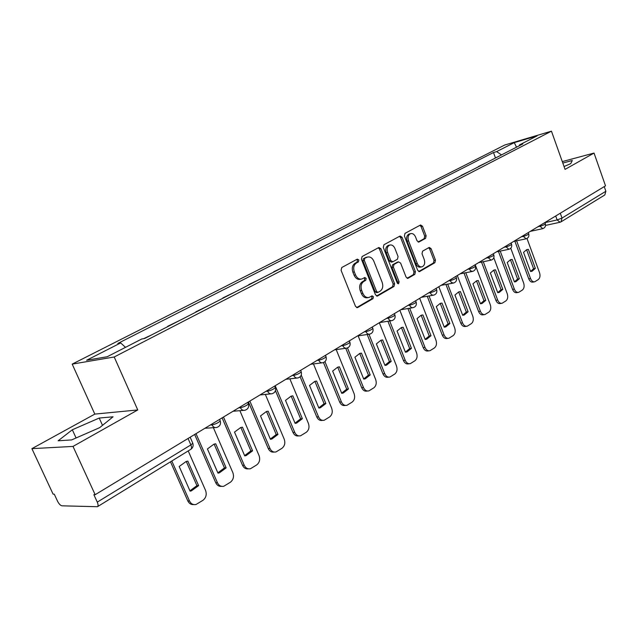 <?xml version="1.0" encoding="UTF-8"?>
<svg xmlns="http://www.w3.org/2000/svg" width="638" height="638" viewBox="0 0 638 638"><rect width="100%" height="100%" fill="white"/><g stroke="black" fill="none" stroke-linecap="round" stroke-linejoin="round"><path stroke-width="0.96" d="M358.867 259.969L357.304 259.124L341.769 267.513L341.091 270.329L355.51 306.384L357.519 307.636L372.991 298.672L373.429 296.726L372.05 295.849L369.219 297.38C366.523 297.986 364.402 296.654 362.863 293.36L361.674 290.394C360.43 286.382 361.124 283.4 363.756 281.454L365.726 280.345L366.172 278.407L364.761 277.514L362.009 278.966C359.258 279.603 357.097 278.248 355.51 274.89L354.321 271.9C353.069 267.864 353.771 264.898 356.427 262.984L358.412 261.907L358.867 259.969M361.028 279.173L360.582 279.261C357.83 279.899 355.669 278.543 354.082 275.185L352.894 272.203C351.642 268.175 352.343 265.209 354.999 263.303L356.985 262.226L357.447 260.288L356.714 259.443M356.634 307.604L371.547 298.935L371.994 296.989L371.38 296.223M368.158 297.579L367.783 297.643C365.088 298.257 362.974 296.917 361.427 293.632L360.247 290.665C358.995 286.661 359.688 283.687 362.328 281.741L364.29 280.64L364.745 278.694L364.075 277.889M425.578 238.349L426.136 235.757L422.484 226.219L420.609 224.959L404.994 233.372L404.404 236.012L417.699 270.36L419.541 271.589L434.909 262.681L435.459 260.081L431.081 248.645L429.254 247.408L422.587 251.149L422.021 253.772L424.222 259.491C425.251 263.055 424.573 265.48 422.196 266.772C420.131 267.234 418.488 266.134 417.276 263.47L408.543 240.893C407.515 237.368 408.168 234.959 410.505 233.667C412.642 233.173 414.333 234.298 415.577 237.033L417.021 240.789L418.887 242.041L425.578 238.349L424.142 238.684L424.701 236.092L421.048 226.562L419.916 225.318M137.76 409.955L94.807 414.102L31.9 448.65L73.011 446.417L137.76 409.955L114.21 356.993L551.447 131.165L565.061 169.381L594.034 153.064L605.518 185.849L95.158 494.697L93.866 494.681L97.271 502.122L190.882 444.901L192.812 443.266L192.58 442.732M73.011 446.417L95.158 494.697M380.902 248.748L378.908 247.472L362.089 256.54L361.443 259.299L375.495 294.804L377.449 296.056L394.005 286.462L394.611 283.735L380.902 248.748L379.474 249.083L378.262 247.807M383.94 244.745L400.138 236.004L402.068 237.28L415.41 271.692L414.828 274.356L407.945 278.335L406.071 277.099L400.616 263.087L398.519 261.915L393.981 264.467L393.375 267.17L399.109 281.837L398.543 283.806L397.211 282.937L383.318 247.44L383.94 244.745M31.9 448.65L53.113 494.171L54.27 494.179L57.548 501.221C58.967 503.972 60.45 505.503 61.998 505.822L97.415 506.716C98.332 506.054 98.284 504.514 97.271 502.122M94.807 414.102L72.19 364.115L504.746 145.017L551.447 131.165M594.034 153.064L562.285 161.589M604.25 186.623L605.877 191.264L604.816 194.949L561.177 221.761M152.011 334.711L143.709 338.634M167.834 326.576L168.799 326.082M180.841 319.877L167.714 326.289M195.962 312.102L196.935 311.599M208.498 305.65L195.842 311.83M222.949 298.217L223.946 297.707M235.047 291.997L222.837 297.946M248.876 284.875L249.889 284.357M260.559 278.87L248.764 284.612M273.798 272.051L274.826 271.525M285.082 266.245L273.694 271.796M297.779 259.722L298.815 259.188M308.688 254.107L297.675 259.459M320.866 247.839L321.903 247.305M331.417 242.408L320.762 247.584M343.108 236.395L344.153 235.861M353.324 231.139L343.005 236.148M364.545 225.366L365.606 224.823M374.45 220.269L364.45 225.118M385.232 214.727L386.293 214.177M394.826 209.79L385.137 214.48M405.202 204.447L406.262 203.905M414.509 199.662L405.106 204.216M424.485 194.526L425.554 193.976M433.521 189.877L424.398 194.295M443.131 184.94L444.2 184.382M451.903 180.418L443.043 184.709M461.154 175.665L462.231 175.107M469.68 171.279L461.075 175.434M478.596 166.685L479.672 166.135M486.882 162.427L478.516 166.462M501.524 154.89L496.611 151.613L514.252 142.633L537.124 135.862L519.531 144.898L522.817 143.941L144.778 338.435L141.74 339.001L107.248 356.722L86.624 360.255L120.67 342.933L125.511 347.343M496.611 151.613L493.477 152.53L117.815 343.467L120.67 342.933M114.21 356.993L72.19 364.115M99.217 418.05L72.325 429.765L58.154 440.778L71.631 439.917L99.688 427.643L113.078 416.789L99.217 418.05L102.511 425.347M564.04 166.518L570.707 163.671L572.294 160.521L562.804 163.057M495.487 158.001L493.477 152.53M519.531 144.898L519.22 145.791M516.541 147.171L514.252 142.633M76.074 437.971L72.325 429.765M376.587 296.016L392.561 286.733L393.168 284.014L379.474 249.083M364.753 258.462L364.306 260.392L376.611 291.51L377.975 292.387L380.16 291.143C382.72 289.205 383.382 286.263 382.154 282.331L373.828 261.181C372.265 257.816 370.112 256.46 367.376 257.098L363.333 258.781L362.878 260.711L364.306 260.392M377.76 292.427L376.54 292.659L375.176 291.789L362.878 260.711M366.81 257.226L365.391 257.664L366.818 257.345M363.333 258.781L365.391 257.664M407.116 278.288L413.384 274.643L413.966 271.979L400.64 237.615L399.468 236.355M397.53 262.09L392.545 264.778L391.939 267.474L397.665 282.124L399.109 281.837M397.641 283.575L397.665 282.124M394.922 248.477C393.646 245.702 391.907 244.569 389.698 245.08C387.266 246.412 386.58 248.876 387.633 252.473L390.799 260.583L392.92 261.763L397.466 259.219L398.064 256.54L394.922 248.477M388.917 245.263L388.271 245.415C385.838 246.746 385.145 249.211 386.197 252.8L387.633 252.473M392.474 261.899L391.301 262.154L389.363 260.894L386.197 252.8M418.121 242.017L424.142 238.684M409.668 233.867L409.078 234.01C406.741 235.302 406.087 237.703 407.108 241.228L408.543 240.893M421.511 266.915L420.761 267.067C418.688 267.529 417.045 266.429 415.832 263.773L407.108 241.228M418.727 271.541L433.465 262.984L434.023 260.376L429.637 248.964L428.592 247.767M179.198 466.49L190.084 491.148L191.36 490.885L198.617 485.646L187.827 461.122L186.184 461.457L179.198 466.49M171.805 461.011L189.494 500.966C190.969 503.86 193.147 505.041 196.025 504.499L202.972 500.288C206.066 497.768 206.927 494.49 205.58 490.47L188.218 450.922M186.272 461.434L196.935 485.646L198.617 485.646M189.941 490.805L196.935 485.646M193.753 504.578C191.121 504.802 189.135 503.589 187.811 500.934L189.494 500.966M170.49 461.816L187.811 500.934M207.43 448.937L217.981 473.149L219.32 472.878L226.155 467.877L215.708 443.793L214.017 444.128L207.43 448.937M196.018 433.665L217.438 482.743C218.882 485.614 221.003 486.786 223.786 486.26L230.398 482.24C233.356 479.808 234.178 476.618 232.862 472.678L213.387 427.691M214.121 444.096L224.456 467.909L226.155 467.877M217.845 472.846L224.456 467.909M221.665 486.347C219.049 486.642 217.072 485.438 215.74 482.743L217.438 482.743M194.662 434.486L215.74 482.743M234.513 432.093L244.737 455.891L246.132 455.612L252.584 450.827L242.456 427.157L240.741 427.492L234.513 432.093M223.491 417.037L244.242 465.254C245.662 468.109 247.719 469.273 250.423 468.755L256.707 464.919C259.554 462.574 260.336 459.464 259.06 455.596L239.872 410.673M240.837 427.46L250.87 450.891L252.584 450.827M244.617 455.612L250.87 450.891M248.429 468.85C245.837 469.209 243.876 468.029 242.528 465.293L244.242 465.254M222.112 417.874L242.528 465.293M260.519 415.928L270.432 439.311L271.876 439.032L277.969 434.446L268.151 411.183L266.405 411.518L260.519 415.928M249.865 401.079L269.986 448.466C271.373 451.297 273.375 452.454 275.991 451.943L281.988 448.275C284.715 446.018 285.457 442.987 284.221 439.183L265.344 394.412M266.501 411.486L276.238 434.542L277.969 434.446M270.321 439.064L276.238 434.542M274.117 452.047C271.557 452.47 269.603 451.297 268.255 448.538L269.986 448.466M248.453 401.932L268.255 448.538M285.497 400.393L295.123 423.385L296.598 423.098L302.372 418.703L292.834 395.831L291.08 396.158L285.497 400.393M275.193 385.751L294.724 432.333C296.08 435.14 298.026 436.288 300.562 435.794L306.288 432.285C308.912 430.108 309.613 427.149 308.409 423.409L289.859 378.844M291.167 396.134L300.634 418.823L302.372 418.703M295.027 423.161L300.634 418.823M298.783 435.898C296.263 436.368 294.333 435.22 292.978 432.436L294.724 432.333M275.457 390.655L292.978 432.436M309.526 385.448L318.872 408.057L320.372 407.778L325.851 403.559L316.584 381.061L314.821 381.388L309.526 385.448M301.248 375.112L318.514 416.821C319.845 419.597 321.735 420.745 324.192 420.259L329.663 416.901C332.183 414.796 332.861 411.901 331.68 408.232L313.465 363.923M314.893 381.364L324.096 403.702L325.851 403.559M320.372 407.778L318.801 407.897L324.096 403.702M322.565 420.37L322.437 420.378C319.981 420.865 318.091 419.716 316.759 416.949L318.514 416.821M300.131 376.795L316.759 416.949M316.041 381.117L316.584 381.061M332.645 371.077L341.729 393.311L343.244 393.032L348.444 388.981L339.44 366.85L337.677 367.169L332.645 371.077M324.957 361.658L341.41 401.892C342.71 404.636 344.552 405.776 346.936 405.313L352.16 402.084C354.592 400.05 355.23 397.227 354.09 393.622L336.21 349.608M337.733 367.153L346.689 389.148L348.444 388.981M341.657 393.144L346.689 389.148M345.469 405.425L345.166 405.449C342.789 405.92 340.947 404.779 339.647 402.036L341.41 401.892M323.49 362.559L339.647 402.036M338.603 366.946L339.44 366.85M354.911 357.224L363.74 379.108L365.271 378.828L370.215 374.937L361.459 353.157L359.696 353.468L354.911 357.224M347.471 347.941L363.461 387.505C364.737 390.233 366.523 391.365 368.836 390.911L373.844 387.816C376.181 385.846 376.795 383.087 375.678 379.538L358.141 335.859M359.736 353.46L368.453 375.128L370.215 374.937M363.684 378.964L368.453 375.128M367.512 391.03L367.065 391.07C364.761 391.533 362.966 390.4 361.69 387.681L363.461 387.505M345.756 348.284L361.69 387.681M360.366 353.3L361.459 353.157M376.372 343.882L384.961 365.422L386.5 365.143L391.206 361.395L382.68 339.958L380.934 340.269L376.372 343.882M368.963 334.24L384.714 373.645C385.958 376.348 387.705 377.473 389.946 377.026L394.747 374.051C397.003 372.153 397.586 369.45 396.493 365.965L379.331 322.732M380.942 340.261L389.435 361.602L391.206 361.395M384.905 365.295L389.435 361.602M388.749 377.154L388.167 377.217C385.934 377.656 384.188 376.532 382.944 373.844L384.714 373.645M367.209 334.503L382.944 373.844M381.38 340.142L382.68 339.958M397.059 331.018L405.425 352.216L406.964 351.945L411.446 348.332L403.152 327.23L401.414 327.533L397.059 331.018M389.682 320.978L405.21 360.279C406.43 362.95 408.129 364.075 410.306 363.644L414.907 360.781C417.085 358.939 417.643 356.299 416.574 352.87L399.866 310.307M401.398 327.533L409.676 348.563L411.446 348.332M405.385 352.112L409.676 348.563M409.213 363.764L408.527 363.843C406.35 364.274 404.651 363.158 403.431 360.494L405.21 360.279M387.92 321.257L403.431 360.494M401.669 327.454L403.152 327.23M417.029 318.601L425.179 339.472L426.71 339.209L430.993 335.724L422.906 314.949L421.184 315.236L417.029 318.601M409.684 308.226L424.988 347.383C426.184 350.023 427.843 351.139 429.948 350.717L434.374 347.973C436.472 346.179 437.006 343.603 435.969 340.221L419.684 298.313M421.152 315.244L429.215 335.971L430.993 335.724M425.139 339.384L429.215 335.971M428.959 350.844L428.17 350.94C426.064 351.363 424.406 350.254 423.209 347.614L424.988 347.383M407.921 308.521L423.209 347.614M421.279 315.204L422.906 314.949M436.312 306.615L444.247 327.166L445.779 326.911L449.87 323.546L441.99 303.082L440.276 303.361L436.312 306.615M429.015 295.952L444.088 334.926C445.26 337.542 446.871 338.65 448.921 338.244L453.171 335.596C455.197 333.857 455.707 331.329 454.695 328.004L438.824 286.733M441.99 303.082L440.236 303.377L448.091 323.809L449.87 323.546M444.223 327.095L448.091 323.809M448.02 338.363L447.142 338.483C445.093 338.89 443.482 337.781 442.309 335.173L444.088 334.926M427.253 296.263L442.309 335.173M454.934 295.027L462.678 315.276L464.201 315.028L468.109 311.775L460.429 291.614L458.738 291.885L454.934 295.027M447.701 284.125L462.542 322.892C463.69 325.484 465.261 326.576 467.255 326.185L471.346 323.633C473.3 321.951 473.787 319.478 472.798 316.201L457.318 275.536M460.429 291.614L458.658 291.925L466.338 312.054L468.109 311.775M462.662 315.22L466.338 312.054M466.426 326.305L465.477 326.441C463.483 326.831 461.92 325.739 460.772 323.147L462.542 322.892M445.938 284.452L460.772 323.147M472.941 283.83L480.502 303.784L482.009 303.536L485.749 300.394L478.253 280.529L476.578 280.792L472.941 283.83M465.78 272.721L480.39 311.248C481.515 313.816 483.046 314.909 484.976 314.526L488.915 312.07C490.805 310.435 491.268 308.01 490.303 304.781L475.198 264.714M478.253 280.529L476.49 280.856L483.979 300.681L485.749 300.394M480.486 303.744L483.979 300.681M484.218 314.646L483.205 314.797C481.267 315.18 479.736 314.087 478.612 311.527L480.39 311.248M464.017 273.056L478.612 311.527M490.367 273L497.736 292.659L499.235 292.427L502.816 289.381L495.503 269.802L493.852 270.057L490.367 273M483.277 261.716L497.648 299.996C498.749 302.54 500.24 303.624 502.122 303.249L505.918 300.881C507.744 299.294 508.191 296.909 507.242 293.735L493.812 257.76M495.503 269.802L493.732 270.137L501.045 289.684L502.816 289.381M497.728 292.635L501.045 289.684M501.428 303.361L500.351 303.529C498.469 303.903 496.978 302.819 495.878 300.283L497.648 299.996M481.515 262.066L495.878 300.283M507.218 262.513L514.419 281.9L515.903 281.669L519.34 278.726L512.194 259.427L510.567 259.666L507.218 262.513M500.216 251.085L514.356 289.102C515.432 291.614 516.892 292.698 518.718 292.332L522.37 290.043C524.149 288.504 524.572 286.167 523.646 283.041L510.767 248.222M512.194 259.427L510.432 259.77L517.577 279.037L519.34 278.726M514.411 281.884L517.577 279.037M518.08 292.443L516.947 292.627C515.121 292.986 513.662 291.917 512.585 289.397L514.356 289.102M498.453 251.444L512.585 289.397M523.543 252.369L530.577 271.477L532.044 271.254L535.346 268.399L528.36 249.37L526.757 249.602L523.543 252.369M516.62 240.813L530.529 278.551C531.59 281.039 533.009 282.116 534.788 281.765L538.312 279.548C540.035 278.048 540.434 275.76 539.533 272.681L526.988 238.468M528.36 249.37L526.605 249.721L533.583 268.726L535.346 268.399M530.577 271.469L533.583 268.726M534.197 281.868L533.017 282.068C531.247 282.419 529.827 281.35 528.766 278.862L530.529 278.551M514.866 241.18L528.766 278.862M544.932 222.638L557.134 219.943L562.022 218.068L605.877 191.264M555.714 215.995L557.134 219.943L560.084 222.239L561.017 221.857L562.022 218.068L560.284 213.228M538.001 226.713L539.724 226.331C542.611 225.549 544.493 224.728 545.37 223.85L545.315 223.699M539.525 225.788L542.763 228.659C545.027 227.798 545.889 226.203 545.37 223.85L544.892 222.542M521.27 236.834L523 236.467C525.935 235.677 527.857 234.832 528.766 233.923L528.703 233.755M522.801 235.908L526.127 238.803C528.423 237.942 529.301 236.307 528.766 233.923L528.28 232.591M503.98 247.305L505.711 246.938C508.685 246.148 510.647 245.279 511.596 244.33L511.532 244.155M505.503 246.38L508.925 249.299C511.253 248.421 512.147 246.762 511.596 244.33L511.102 242.99M486.084 258.127L487.823 257.784C490.837 256.986 492.839 256.093 493.836 255.096L493.764 254.913M487.607 257.21L491.116 260.152C493.501 259.267 494.402 257.585 493.836 255.096L493.326 253.741M467.558 269.34L469.297 269.005C472.359 268.207 474.409 267.29 475.446 266.245L475.374 266.046M469.074 268.423L470.517 270.831L472.694 271.397C475.111 270.496 476.028 268.781 475.446 266.245L474.927 264.882M448.37 280.951L450.109 280.624C453.211 279.835 455.317 278.886 456.401 277.793L456.314 277.578M449.878 280.034L451.353 282.474L453.602 283.041C456.066 282.124 456.999 280.377 456.401 277.793L455.875 276.413M428.473 292.994L430.219 292.675C433.369 291.885 435.523 290.912 436.663 289.764L436.567 289.524M429.98 292.076L430.219 292.675C431.097 294.62 432.293 295.434 433.808 295.107C436.328 294.182 437.277 292.403 436.663 289.764L436.121 288.368M407.841 305.474L409.58 305.179C412.786 304.382 414.987 303.377 416.183 302.173L416.088 301.918M409.341 304.565L409.58 305.179C410.481 307.149 411.717 307.963 413.288 307.62C415.856 306.687 416.821 304.868 416.183 302.173L415.633 300.761M386.429 318.434L388.167 318.155C391.421 317.357 393.678 316.32 394.938 315.06L394.826 314.781M387.92 317.533L388.167 318.155C389.084 320.148 390.36 320.962 391.979 320.611C394.603 319.662 395.592 317.812 394.938 315.06L394.372 313.625M364.186 331.896L365.917 331.632C369.227 330.835 371.539 329.766 372.863 328.434L372.744 328.131M365.67 331.002L365.917 331.632C366.866 333.65 368.174 334.471 369.849 334.105C372.536 333.148 373.541 331.25 372.863 328.434L372.289 326.991M341.075 345.884L342.797 345.636C346.155 344.847 348.531 343.746 349.927 342.335L349.799 342.008M342.534 344.999L342.797 345.636C343.762 347.678 345.118 348.507 346.849 348.133C349.6 347.152 350.629 345.222 349.927 342.335L349.345 340.883M317.022 360.438L318.737 360.215C322.15 359.417 324.598 358.285 326.074 356.801L325.93 356.443M318.474 359.561L318.737 360.215C319.734 362.28 321.129 363.118 322.924 362.727C325.739 361.73 326.792 359.752 326.074 356.801L325.468 355.326M291.989 375.583L293.695 375.383C297.164 374.594 299.677 373.421 301.24 371.85L301.08 371.468M293.416 374.721L293.695 375.383C294.708 377.473 296.152 378.318 298.01 377.911C300.905 376.899 301.981 374.881 301.24 371.85L300.626 370.359M265.902 391.373L267.601 391.198C271.126 390.408 273.71 389.188 275.369 387.529L275.193 387.114M267.314 390.52L267.601 391.198C268.646 393.311 270.129 394.156 272.051 393.734C275.026 392.705 276.134 390.639 275.369 387.529L274.739 386.03M238.708 407.834L240.382 407.682C243.963 406.9 246.635 405.632 248.397 403.878L248.206 403.423M240.087 406.996L240.382 407.682C241.451 409.819 242.99 410.673 244.984 410.242C248.046 409.189 249.187 407.068 248.397 403.878L247.751 402.363M210.317 425.012L211.976 424.892C215.62 424.118 218.371 422.803 220.246 420.936L220.03 420.45M211.672 424.19L211.976 424.892C213.076 427.053 214.655 427.915 216.729 427.468C219.887 426.391 221.059 424.214 220.246 420.936L219.584 419.405M188.066 438.473L190.882 444.901C191.783 447.174 191.727 448.673 190.706 449.391L97.542 506.644M354.999 263.303L356.427 262.984M352.894 272.203L354.321 271.9M354.082 275.185L355.51 274.89M364.29 280.64L365.726 280.345M362.328 281.741L363.756 281.454M360.247 290.665L361.674 290.394M361.427 293.632L362.863 293.36M371.547 298.935L372.991 298.672M356.905 307.675L357.759 307.524M356.985 262.226L358.412 261.907M393.168 284.014L394.611 283.735M392.561 286.733L394.005 286.462M376.875 296.096L377.672 295.952M375.176 291.789L376.611 291.51M400.64 237.615L402.068 237.28M413.966 271.979L415.41 271.692M413.384 274.643L414.828 274.356M407.443 278.375L408.153 278.24M397.083 262.226L398.519 261.915M392.545 264.778L393.981 264.467M391.939 267.474L393.375 267.17M389.363 260.894L390.799 260.583M418.48 242.097L419.054 241.969M415.832 263.773L417.276 263.47M429.637 248.964L431.081 248.645M434.023 260.376L435.459 260.081M433.465 262.984L434.909 262.681M419.062 271.636L419.74 271.501M421.048 226.562L422.484 226.219M424.701 236.092L426.136 235.757M204.95 428.257L215.158 427.572M233.061 411.247L243.596 410.354M260.001 394.946L270.823 393.861M285.856 379.299L296.917 378.039M310.674 364.274L321.951 362.847M334.535 349.839L345.979 348.252M357.479 335.955L369.067 334.224M379.562 322.589L391.277 320.723M400.839 309.717L412.65 307.731M421.343 297.308L433.234 295.211M441.121 285.338L453.076 283.136M460.205 273.79L472.216 271.485M478.636 262.633L490.686 260.24M496.452 251.851L508.518 249.378M513.678 241.435L525.76 238.883M530.337 231.347L542.428 228.731M190.164 437.205L192.812 443.266C193.585 445.779 192.923 447.796 190.834 449.319M559.765 222.311L545.554 225.413M365.949 257.417L367.376 257.098M397.267 262.146L398.702 261.835M388.271 245.415L389.698 245.08M409.078 234.01L410.505 233.667M189.972 490.877L191.36 490.885M217.869 472.902L219.32 472.878M244.633 455.66L246.132 455.612M270.345 439.103L271.876 439.032M295.043 423.201L296.598 423.098M341.673 393.175L343.244 393.032M363.692 378.996L365.271 378.828M384.921 365.327L386.5 365.143M405.393 352.144L406.964 351.945M425.155 339.424L426.71 339.209M444.239 327.135L445.779 326.911M462.67 315.26L464.201 315.028M480.494 303.784L482.009 303.536M497.839 292.659L499.235 292.427M514.619 281.892L515.903 281.669M530.864 271.469L532.044 271.254"/></g></svg>
